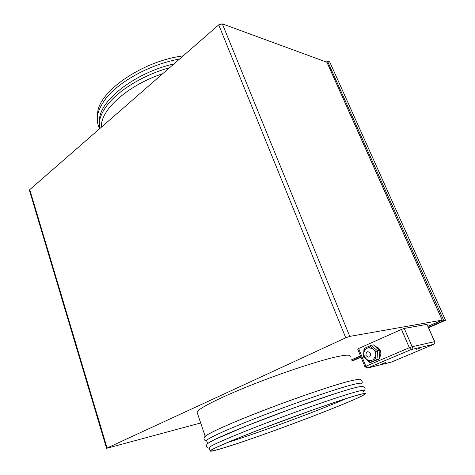 <?xml version="1.0" encoding="UTF-8"?>
<svg xmlns="http://www.w3.org/2000/svg" width="475" height="475" viewBox="0 0 475 475"><rect width="100%" height="100%" fill="white"/><g stroke="black" fill="none" stroke-linecap="round" stroke-linejoin="round"><path stroke-width="0.71" d="M162.777 73.661C127.098 85.53 99.946 110.651 101.448 127.134M173.981 63.893C134.211 72.901 98.462 101.614 99.554 120.525M183.178 55.872C140.677 61.317 96.158 93.575 97.672 114.772M353.465 396.275C336.371 401.393 299.298 414.438 266.445 426.983C233.546 439.547 211.149 449.172 210.116 450.888C209.813 451.939 216.434 450.288 229.989 445.936C271.225 432.82 359.931 398.947 365.198 394.007C366.522 392.795 362.609 393.555 353.465 396.275M363.381 391.299L363.921 390.86C365.216 389.583 361.285 390.266 352.129 392.92C335.006 397.907 297.956 410.869 265.163 423.439C232.317 436.026 209.998 445.77 209.012 447.622L209.137 447.99M350.52 388.906C333.367 393.745 296.347 406.6 263.631 419.199C230.856 431.811 208.626 441.702 207.694 443.715M361.131 383.966C362.36 382.529 358.376 383.07 349.19 385.569C332.007 390.284 295.017 403.055 262.354 415.673C229.639 428.308 207.48 438.324 206.595 440.468L206.75 440.919M347.593 381.579C330.38 386.139 293.419 398.81 260.828 411.457C228.178 424.116 206.114 434.281 205.283 436.578M337.594 356.577C320.197 360.21 283.427 372.258 251.269 385.071C219.058 397.89 197.547 408.951 197.066 412.235L197.327 413.007L197.066 412.235C197.547 408.951 219.058 397.89 251.269 385.071C283.427 372.258 320.197 360.21 337.594 356.577C346.91 354.659 351.084 354.718 350.117 356.749C351.084 354.718 346.91 354.659 337.594 356.577M264.599 427.726L308.762 411.386M227.875 442.373L229.116 441.982C259.813 432.375 317.401 411.035 346.198 398.59M230.428 445.764C271.32 432.761 359.385 399.131 364.574 394.238C365.887 393.039 361.997 393.793 352.907 396.5C335.932 401.583 299.173 414.515 266.612 426.954C233.991 439.411 211.779 448.952 210.746 450.662C210.437 451.707 216.998 450.074 230.428 445.764M420.179 347.955L416.7 349.339L420.179 347.955M385.373 362.627L382.066 363.939L385.373 362.627M375.22 351.773L373.938 349.719L372.513 348.502L368.184 347.783C364.39 349.398 363.114 352.236 364.343 356.298C367.882 361.796 369.295 360.234 371.937 360.299L373.243 359.7L375.642 356.048L375.772 354.148L375.22 351.773M379.525 357.432C380.992 355.46 381.253 353.204 380.303 350.657C379.311 348.472 377.762 347.13 375.654 346.643M371.278 360.448L371.937 360.299M401.476 329.418L358.607 348.531L365.863 366.249L409.337 347.73L401.476 329.418L404.267 328.433L412.14 346.732L434.601 341.656L426.983 324.348L404.267 328.433M428.028 326.307L442.154 320.12L326.907 62.243L222.342 23.869L218.72 24.878L29.771 189.638L107.089 448.014L106.578 448.329L200.688 422.964M351.387 359.884L360.483 355.9M442.154 320.12L349.772 336.395L345.741 337.802L107.089 448.014M426.983 324.348L434.773 341.632M357.699 349.083L358.607 348.531M29.444 190.362L29.771 189.638M445.55 320.298L329.686 61.857L445.55 320.298L428.634 327.685L445.526 320.31L443.834 320.607L442.243 320.162L326.931 62.16L327.501 61.168L443.834 320.607L428.474 327.317M329.686 61.857L327.72 61.127M373.243 359.7L375.452 358.75L376.99 359.468L369.948 362.484L372.37 361.885M375.772 354.148L375.963 351.447L377.589 350.859L376.99 359.468L379.335 358.916L379.662 355.526M372.281 361.926L376.633 360.062M377.589 350.859L380.024 350.354L379.668 353.697L379.899 350.354L373.463 344.892L371.141 345.361L377.589 350.859M376.556 360.098L379.299 358.922L379.668 353.697M369.948 362.484L369.491 361.309L371.688 360.365M369.687 362.378L363.452 356.957L364.088 356.624L364.818 357.253M372.513 348.502L370.5 346.78L371.141 345.361M371.022 345.414L364.129 348.466L364.586 349.398L364.491 350.823M379.531 355.585L379.792 353.637M376.093 347.017L373.463 344.892M377.512 348.223L375.963 347.011M380.006 350.336L377.382 348.217M370.583 353.418C367.608 350.639 366.065 351.31 365.952 355.442C368.915 358.233 370.458 357.556 370.583 353.418M375.452 358.75L375.642 356.048M368.054 360.062L369.491 361.309M364.147 355.763L364.088 356.624M366.445 348.573L364.586 349.398M370.5 346.78L368.303 347.753M375.963 351.447L373.938 349.719M351.411 359.937L360.507 355.953M428.058 326.372L442.243 320.162M218.72 24.878L345.741 337.802M222.342 23.869L349.772 336.395M360.875 356.856L351.773 360.834M351.91 361.178L361.018 357.2L351.916 361.178M364.925 366.759L365.863 366.249L367.692 367.983L391.537 362.021L433.675 344.339L411.184 349.558L367.359 368.077M391.24 362.116L391.661 361.974M357.687 349.048L364.913 366.73L367.531 368.036L391.382 362.081L433.723 344.322C434.821 343.74 435.177 342.849 434.791 341.662L434.601 341.656C435.005 342.873 434.696 343.769 433.675 344.339L433.812 344.274M411.184 349.558C412.247 348.965 412.567 348.021 412.14 346.732L409.337 347.73L411.184 349.558M169.652 67.664C145.588 74.438 122.449 87.798 110.022 101.715C102.843 110.259 100.926 114.897 99.477 120.935L99.524 128.814M179.633 58.965C150.201 64.398 119.154 81.326 105.634 98.794C100.86 105.349 98.129 111.126 97.452 116.108C96.93 120.484 97.571 124.456 99.376 128.03M210.116 450.888L209.012 447.622M363.951 390.937C365.222 389.714 365.441 388.544 364.604 387.416L362.615 386.306C360.638 386.371 356.642 387.226 350.633 388.865L335.487 393.514L292.446 408.411L246.495 425.915L214.587 439.583L207.913 443.288L206.827 444.374L206.548 446.595C207.041 447.634 207.919 448.151 209.19 448.139M207.628 443.513L206.595 440.468M361.178 384.079C362.401 383.153 362.55 381.876 361.623 380.249L360.567 379.495C361.291 378.718 357.01 379.4 347.73 381.526L330.493 386.644L307.533 394.303L281.432 403.655C263.483 410.382 247.285 416.747 232.839 422.744L216.428 430.035L207.747 434.536C201.697 437.689 204.137 440.776 206.821 441.127M205.194 436.317L197.066 412.235M364.574 394.238L364.349 393.692M106.578 448.329L29.426 190.309M326.337 62.035L327.441 61.21M363.458 356.951L364.028 348.65M364.129 348.466L371.076 345.384M372.317 361.914L379.335 358.916"/></g></svg>

